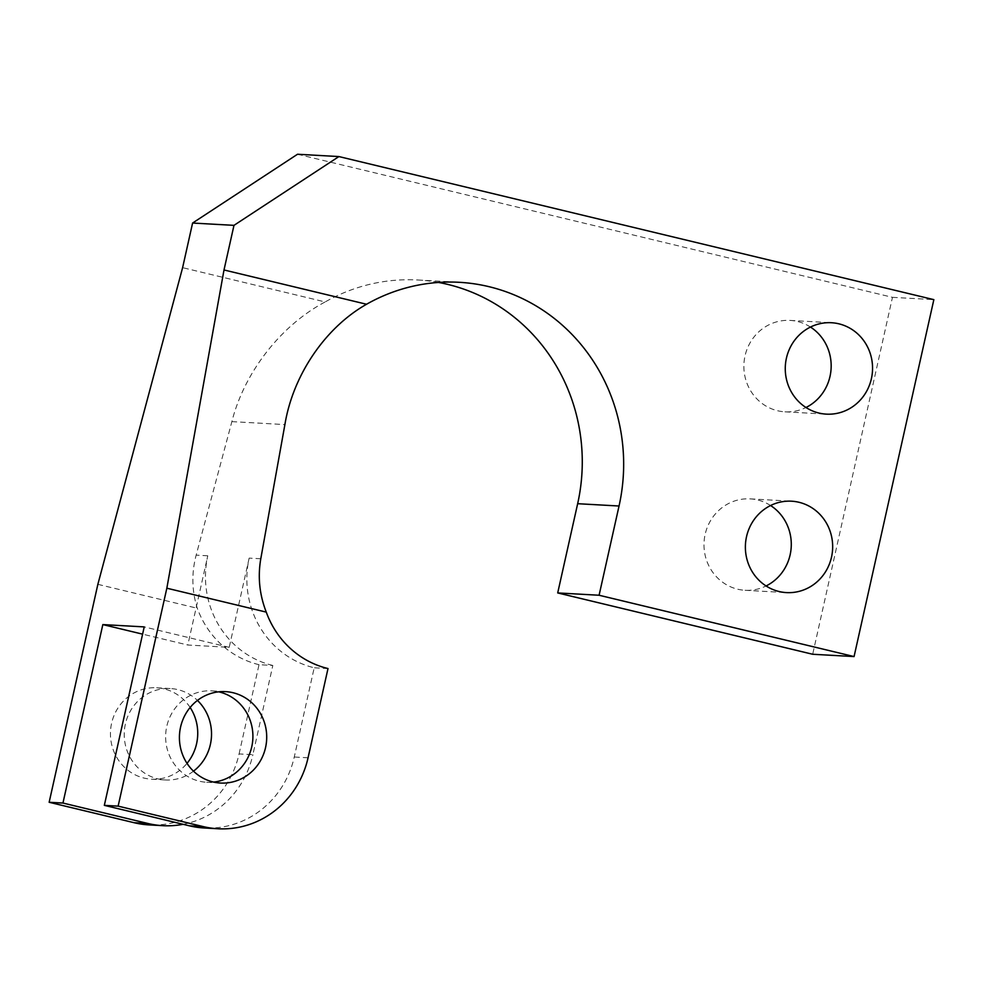 <?xml version="1.0" encoding="UTF-8"?>
<svg xmlns="http://www.w3.org/2000/svg" width="983" height="983" viewBox="0 0 983 983"><rect width="100%" height="100%" fill="white"/><g stroke="black" fill="none" stroke-linecap="round" stroke-linejoin="round"><path stroke-width="0.74" stroke-dasharray="4.92 3.69" d="M213.643 782.087A45.783 43.645 -86.8 0 1 206.713 782.271A45.783 43.645 -86.8 0 1 166.778 726.351A45.783 43.645 -86.8 0 1 211.824 690.865A45.783 43.645 -86.8 0 1 218.693 691.823M770.574 505.52A45.783 43.645 93.2 0 0 750.189 498.873A45.783 43.645 93.2 0 0 705.143 534.359A45.783 43.645 93.2 0 0 745.077 590.291A45.783 43.645 93.2 0 0 766.076 585.966M810.471 327.056A45.783 43.645 93.2 0 0 790.086 320.409A45.783 43.645 93.2 0 0 745.028 355.895A45.783 43.645 93.2 0 0 784.975 411.828A45.783 43.645 93.2 0 0 805.974 407.503M193.491 771.176A45.783 43.645 -86.8 0 1 165.328 779.961A45.783 43.645 -86.8 0 1 125.382 724.029A45.783 43.645 -86.8 0 1 170.44 688.542A45.783 43.645 -86.8 0 1 197.448 700.424M190.137 707.477A45.783 43.645 93.2 0 0 156.641 687.781A45.783 43.645 93.2 0 0 111.595 723.267A45.783 43.645 93.2 0 0 151.529 779.187A45.783 43.645 93.2 0 0 187.016 763.349M260.79 558.749L249.154 558.111A91.554 87.29 93.2 0 0 314.204 667.776L294.261 757.008A91.554 87.29 -86.8 0 1 204.157 827.981M328.003 668.551L314.204 667.776M239.078 753.924L259.021 664.692L272.819 665.466L252.877 754.698L239.078 753.924A91.554 87.29 -86.8 0 1 148.974 824.897M297.53 154.245L892.466 297.333L812.683 654.26M438.516 282.44A183.108 174.569 93.2 0 0 417.898 279.995A183.108 174.569 93.2 0 0 325.164 301.941L182.617 267.659M892.466 297.333L933.85 299.643M249.154 558.111L229.211 647.342L187.827 645.02L142.596 634.146M272.819 665.466A91.554 87.29 -86.8 0 1 207.769 555.788L187.827 645.02M259.021 664.692A91.554 87.29 -86.8 0 1 197.3 608.256C191.82 590.918 191.427 573.212 196.145 555.137L231.877 421.621C244.251 372.397 281.027 325.226 325.164 301.941M97.858 584.344L197.3 608.256M183.108 824.307A91.554 87.29 93.2 0 0 252.877 754.698M229.211 647.342L144.218 626.896M308.06 757.782L294.261 757.008M231.877 421.621L284.898 424.582M207.769 555.788L196.145 555.137M211.824 690.865L225.623 691.639M750.189 498.873L791.573 501.195M790.086 320.409L831.471 322.731M156.641 687.781L170.44 688.542M151.529 779.187L165.328 779.961M417.898 279.995L459.282 282.305M784.975 411.828L826.359 414.138M745.077 590.291L786.461 592.602M206.713 782.271L220.511 783.046"/><path stroke-width="1.47" d="M265.557 747.559A45.783 43.645 93.2 0 0 225.623 691.639A45.783 43.645 93.2 0 0 180.565 727.125A45.783 43.645 93.2 0 0 220.511 783.046A45.783 43.645 93.2 0 0 265.557 747.559M218.693 691.823A45.783 43.645 -86.8 0 1 251.759 746.785A45.783 43.645 -86.8 0 1 213.643 782.087M831.52 557.115A45.783 43.645 93.2 0 0 791.573 501.195A45.783 43.645 93.2 0 0 746.527 536.681A45.783 43.645 93.2 0 0 786.461 592.602A45.783 43.645 93.2 0 0 831.52 557.115M766.076 585.966A45.783 43.645 93.2 0 0 790.135 554.805A45.783 43.645 93.2 0 0 770.574 505.52M871.405 378.652A45.783 43.645 93.2 0 0 831.471 322.731A45.783 43.645 93.2 0 0 786.412 358.217A45.783 43.645 93.2 0 0 826.359 414.138A45.783 43.645 93.2 0 0 871.405 378.652M805.974 407.503A45.783 43.645 93.2 0 0 830.021 376.342A45.783 43.645 93.2 0 0 810.471 327.056M197.448 700.424A45.783 43.645 -86.8 0 1 210.374 744.475A45.783 43.645 -86.8 0 1 193.491 771.176M187.016 763.349A45.783 43.645 93.2 0 0 196.588 743.701A45.783 43.645 93.2 0 0 190.137 707.477M217.956 828.755L204.157 827.981A91.554 87.29 -86.8 0 1 189.326 825.806L203.112 826.568A91.554 87.29 93.2 0 0 217.956 828.755A91.554 87.29 93.2 0 0 308.06 757.782L328.003 668.551A91.554 87.29 -86.8 0 1 266.27 612.114L166.84 588.203L118.132 806.134L104.333 805.36L144.218 626.896L102.834 624.586L62.949 803.05L49.15 802.275L134.143 822.71L147.942 823.484L62.949 803.05M233.979 225.353L192.594 223.043L297.53 154.245L338.914 156.567L233.979 225.353L224.001 269.969L366.548 304.251C325.189 327.695 293.008 375.125 284.898 424.582L260.79 558.749C257.657 576.923 259.487 594.703 266.27 612.114M192.594 223.043L182.617 267.659L97.858 584.344L49.15 802.275M166.84 588.203L224.001 269.969M338.914 156.567L933.85 299.643L854.067 656.57L812.683 654.26L557.705 592.933L577.66 503.701A183.108 174.569 93.2 0 0 447.56 284.357A183.108 174.569 93.2 0 0 438.516 282.44M366.548 304.251A183.108 174.569 -86.8 0 1 459.282 282.305A183.108 174.569 -86.8 0 1 488.956 286.667A183.108 174.569 -86.8 0 1 619.044 506.012L577.66 503.701M854.067 656.57L599.089 595.243L619.044 506.012M557.705 592.933L599.089 595.243M189.326 825.806L104.333 805.36M203.112 826.568L118.132 806.134M147.942 823.484A91.554 87.29 93.2 0 0 162.773 825.671L148.974 824.897A91.554 87.29 -86.8 0 1 134.143 822.71M162.773 825.671A91.554 87.29 93.2 0 0 183.108 824.307M142.596 634.146L102.834 624.586"/></g></svg>

